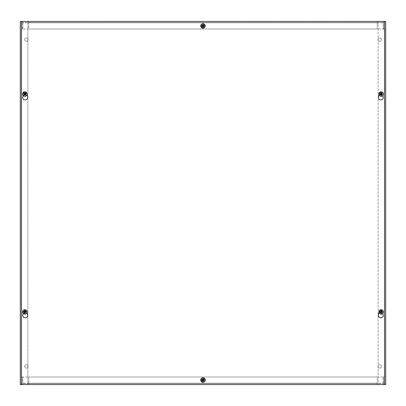 <?xml version="1.0" encoding="UTF-8"?>
<svg xmlns="http://www.w3.org/2000/svg" width="406" height="406" viewBox="0 0 406 406"><rect width="100%" height="100%" fill="white"/><g stroke="black" fill="none" stroke-linecap="round" stroke-linejoin="round"><path stroke-width="0.3" stroke-dasharray="2.03 1.52" d="M28.055 366.41A1.7 1.7 0 0 0 25.502 364.933A1.7 1.7 0 0 0 25.502 367.882A1.7 1.7 0 0 0 28.055 366.41A1.7 1.7 0 0 1 25.502 367.882A1.7 1.7 0 0 1 25.502 364.933A1.7 1.7 0 0 1 28.055 366.41M28.055 39.59A1.7 1.7 0 0 0 25.502 38.118A1.7 1.7 0 0 0 25.502 41.067A1.7 1.7 0 0 0 28.055 39.59A1.7 1.7 0 0 1 25.502 41.067A1.7 1.7 0 0 1 25.502 38.118A1.7 1.7 0 0 1 28.055 39.59M377.945 366.41A1.7 1.7 0 0 0 380.498 367.882A1.7 1.7 0 0 0 380.498 364.933A1.7 1.7 0 0 0 377.945 366.41A1.7 1.7 0 0 1 380.498 364.933A1.7 1.7 0 0 1 380.498 367.882A1.7 1.7 0 0 1 377.945 366.41M377.945 39.59A1.7 1.7 0 0 0 380.498 41.067A1.7 1.7 0 0 0 380.498 38.118A1.7 1.7 0 0 0 377.945 39.59A1.7 1.7 0 0 1 380.498 38.118A1.7 1.7 0 0 1 380.498 41.067A1.7 1.7 0 0 1 377.945 39.59M380.128 311.94A1.035 1.035 0 0 1 381.681 311.042A1.035 1.035 0 0 1 381.681 312.833A1.035 1.035 0 0 1 380.128 311.94A1.035 1.035 0 0 0 381.681 312.833A1.035 1.035 0 0 0 381.681 311.042A1.035 1.035 0 0 0 380.128 311.94M25.872 311.94A1.035 1.035 0 0 1 24.319 312.833A1.035 1.035 0 0 1 24.319 311.042A1.035 1.035 0 0 1 25.872 311.94A1.035 1.035 0 0 0 24.319 311.042A1.035 1.035 0 0 0 24.319 312.833A1.035 1.035 0 0 0 25.872 311.94M380.128 94.06A1.035 1.035 0 0 1 381.681 93.167A1.035 1.035 0 0 1 381.681 94.958A1.035 1.035 0 0 1 380.128 94.06A1.035 1.035 0 0 0 381.681 94.958A1.035 1.035 0 0 0 381.681 93.167A1.035 1.035 0 0 0 380.128 94.06M25.872 94.06A1.035 1.035 0 0 1 24.319 94.958A1.035 1.035 0 0 1 24.319 93.167A1.035 1.035 0 0 1 25.872 94.06A1.035 1.035 0 0 0 24.319 93.167A1.035 1.035 0 0 0 24.319 94.958A1.035 1.035 0 0 0 25.872 94.06M385.7 21.437L378.133 21.437L378.133 384.563L378.133 21.437L384.563 21.437L21.437 21.437L21.437 384.563L20.3 384.563L21.437 384.563L21.437 21.437L27.867 21.437L20.3 21.437L20.3 384.563L384.563 384.563L384.563 21.437L385.7 21.437L384.563 21.437L384.563 384.563L385.7 384.563L378.133 384.563L385.7 384.563M27.867 384.563L384.375 384.563L21.625 384.563L21.625 21.437L384.563 21.437L21.625 21.437L21.625 384.563L21.625 21.437L21.625 384.563L27.867 384.563L27.867 21.437L27.867 384.563M204.035 25.974A1.035 1.035 0 0 0 202.482 25.076A1.035 1.035 0 0 0 202.482 26.872A1.035 1.035 0 0 0 204.035 25.974A1.035 1.035 0 0 1 202.482 26.872A1.035 1.035 0 0 1 202.482 25.076A1.035 1.035 0 0 1 204.035 25.974M377.189 21.437L377.189 22.756L377.194 21.437L377.194 22.569L28.811 22.569L28.811 21.437L383.244 21.437L22.756 21.437L22.837 28.999L383.162 28.999L383.244 21.437L384.563 22.756A1.325 1.325 0 0 0 383.244 21.437L383.431 28.999L383.244 22.569L383.162 28.999L22.837 28.999L22.837 22.756L383.162 22.756L22.837 22.756L28.806 22.569L28.811 21.437L22.756 21.437A1.325 1.325 0 0 0 21.437 22.756L22.756 21.437L22.756 22.569L383.244 22.569L377.194 22.569L377.194 21.437L377.189 22.569M28.811 22.569L377.189 22.756L28.811 22.756L28.811 28.999L377.189 28.999L377.189 22.756L377.189 28.999L28.811 28.999L28.806 21.437M383.431 28.999L384.563 28.999L384.563 22.756L384.563 28.999L383.431 28.999M383.431 22.756L384.563 22.756M22.569 28.999L22.569 22.756L22.569 28.999L21.437 28.999L21.437 22.756L21.437 28.999L22.569 28.999M22.569 22.756L21.437 22.756M201.965 380.026A1.035 1.035 0 0 0 203.518 380.924A1.035 1.035 0 0 0 203.518 379.128A1.035 1.035 0 0 0 201.965 380.026A1.035 1.035 0 0 1 203.518 379.128A1.035 1.035 0 0 1 203.518 380.924A1.035 1.035 0 0 1 201.965 380.026M28.811 384.563L28.811 383.244L28.806 384.563L28.806 383.431L377.189 383.431L377.189 384.563L22.756 384.563L383.244 384.563L383.162 377.001L22.837 377.001L22.756 384.563L21.437 383.244A1.325 1.325 0 0 0 22.756 384.563L22.569 377.001L22.756 383.431L22.837 377.001L383.162 377.001L383.162 383.244L22.837 383.244L383.162 383.244L377.194 383.431L377.189 384.563L383.244 384.563A1.325 1.325 0 0 0 384.563 383.244L383.244 384.563L383.244 383.431L22.756 383.431L28.806 383.431L28.806 384.563L28.811 383.431M377.189 383.431L28.811 383.244L377.189 383.244L377.189 377.001L28.811 377.001L28.811 383.244L28.811 377.001L377.189 377.001L377.194 384.563M22.569 377.001L21.437 377.001L21.437 383.244L21.437 377.001L22.569 377.001M22.569 383.244L21.437 383.244M383.431 377.001L383.431 383.244L383.431 377.001L384.563 377.001L384.563 383.244L384.563 377.001L383.431 377.001M383.431 383.244L384.563 383.244M204.888 25.974A1.888 1.888 0 0 0 202.056 24.34A1.888 1.888 0 0 0 202.056 27.608A1.888 1.888 0 0 0 204.888 25.974A1.888 1.888 0 0 1 202.056 27.608A1.888 1.888 0 0 1 202.056 24.34A1.888 1.888 0 0 1 204.888 25.974M204.888 380.026A1.888 1.888 0 0 0 202.056 378.392A1.888 1.888 0 0 0 202.056 381.66A1.888 1.888 0 0 0 204.888 380.026A1.888 1.888 0 0 1 202.056 381.66A1.888 1.888 0 0 1 202.056 378.392A1.888 1.888 0 0 1 204.888 380.026M379.011 312.625L378.422 314.66A2.456 2.456 0 0 0 380.782 317.796A2.456 2.456 0 0 0 383.142 314.66L382.802 313.488M379.331 311.519A1.512 1.512 0 0 1 382.234 311.519A1.512 1.512 0 0 0 379.331 311.519M23.198 313.488L22.858 314.66A2.456 2.456 0 0 0 25.218 317.796A2.456 2.456 0 0 0 27.578 314.66L26.989 312.625M23.766 311.519A1.512 1.512 0 0 1 26.669 311.519A1.512 1.512 0 0 0 23.766 311.519M379.011 94.745L378.422 96.78A2.456 2.456 0 0 0 380.782 99.922A2.456 2.456 0 0 0 383.142 96.78L382.802 95.608M379.331 93.639A1.512 1.512 0 0 1 382.234 93.639A1.512 1.512 0 0 0 379.331 93.639M23.198 95.608L22.858 96.78A2.456 2.456 0 0 0 25.218 99.922A2.456 2.456 0 0 0 27.578 96.78L26.989 94.745M23.766 93.639A1.512 1.512 0 0 1 26.669 93.639A1.512 1.512 0 0 0 23.766 93.639M21.437 21.437L21.437 384.563M384.563 384.563L384.563 21.437M25.598 93.197A1.152 1.152 0 0 1 25.208 95.151A1.152 1.152 0 0 1 23.71 93.837A1.152 1.152 0 0 1 25.598 93.197A1.152 1.152 0 0 1 25.208 95.151A1.152 1.152 0 0 1 23.71 93.837A1.152 1.152 0 0 1 25.598 93.197M25.471 93.339A0.954 0.954 0 0 0 23.903 93.877A0.954 0.954 0 0 0 25.147 94.968A0.954 0.954 0 0 0 25.471 93.339M381.163 92.913A1.152 1.152 0 0 1 382.158 94.634A1.152 1.152 0 0 1 380.163 94.634A1.152 1.152 0 0 1 381.163 92.913A1.152 1.152 0 0 1 382.158 94.634A1.152 1.152 0 0 1 380.163 94.634A1.152 1.152 0 0 1 381.163 92.913M381.163 93.106A0.954 0.954 0 0 0 380.331 94.537A0.954 0.954 0 0 0 381.99 94.537A0.954 0.954 0 0 0 381.163 93.106M24.837 310.788A1.152 1.152 0 0 1 25.837 312.513A1.152 1.152 0 0 1 23.842 312.513A1.152 1.152 0 0 1 24.837 310.788A1.152 1.152 0 0 1 25.837 312.513A1.152 1.152 0 0 1 23.842 312.513A1.152 1.152 0 0 1 24.837 310.788M24.837 310.981A0.954 0.954 0 0 0 24.01 312.417A0.954 0.954 0 0 0 25.669 312.417A0.954 0.954 0 0 0 24.837 310.981M381.163 310.788A1.152 1.152 0 0 1 382.158 312.513A1.152 1.152 0 0 1 380.163 312.513A1.152 1.152 0 0 1 381.163 310.788A1.152 1.152 0 0 1 382.158 312.513A1.152 1.152 0 0 1 380.163 312.513A1.152 1.152 0 0 1 381.163 310.788M381.163 310.981A0.954 0.954 0 0 0 380.331 312.417A0.954 0.954 0 0 0 381.99 312.417A0.954 0.954 0 0 0 381.163 310.981M203 24.822A1.152 1.152 0 0 1 203.995 26.547A1.152 1.152 0 0 1 202.005 26.547A1.152 1.152 0 0 1 203 24.822A1.152 1.152 0 0 1 203.995 26.547A1.152 1.152 0 0 1 202.005 26.547A1.152 1.152 0 0 1 203 24.822M203 25.02A0.954 0.954 0 0 0 202.173 26.451A0.954 0.954 0 0 0 203.827 26.451A0.954 0.954 0 0 0 203 25.02M203 378.874A1.152 1.152 0 0 1 203.995 380.6A1.152 1.152 0 0 1 202.005 380.6A1.152 1.152 0 0 1 203 378.874A1.152 1.152 0 0 1 203.995 380.6A1.152 1.152 0 0 1 202.005 380.6A1.152 1.152 0 0 1 203 378.874M203 379.072A0.954 0.954 0 0 0 202.173 380.503A0.954 0.954 0 0 0 203.827 380.503A0.954 0.954 0 0 0 203 379.072M384.375 384.563L384.375 21.437L384.375 384.563"/><path stroke-width="0.61" d="M20.3 21.437L385.7 21.437L385.7 384.563L20.3 384.563L20.3 21.437M385.7 384.563L385.7 21.437M382.802 313.488L383.142 314.66A2.456 2.456 0 0 1 380.782 317.796A2.456 2.456 0 0 1 378.422 314.66L379.011 312.625M26.989 312.625L27.578 314.66A2.456 2.456 0 0 1 25.218 317.796A2.456 2.456 0 0 1 22.858 314.66L23.198 313.488M382.802 95.608L383.142 96.78A2.456 2.456 0 0 1 380.782 99.922A2.456 2.456 0 0 1 378.422 96.78L379.011 94.745M26.989 94.745L27.578 96.78A2.456 2.456 0 0 1 25.218 99.922A2.456 2.456 0 0 1 22.858 96.78L23.198 95.608M21.437 384.563L21.437 21.437M384.563 21.437L384.563 384.563M24.162 93.664A0.787 0.787 0 0 1 24.36 93.441L24.279 93.334A0.913 0.913 0 0 0 24.045 93.603L24.467 94.304L23.726 94.933A1.416 1.416 0 0 0 24.121 95.283A5.862 0.513 -50.6 0 0 24.746 94.542L24.994 94.527A5.862 0.513 43 0 0 25.654 95.121L25.4 94.786A0.913 0.913 0 0 0 25.634 94.517L25.517 94.456A0.787 0.787 0 0 1 25.319 94.684L25.624 95.085M23.721 93.421L23.685 93.4A5.862 0.513 39.4 0 0 24.36 93.969L24.375 94.217A5.862 0.513 133 0 0 23.726 94.933M23.66 93.385L23.005 92.842L23.66 93.385M24.279 93.334L24.055 93.035L24.279 93.334M25.517 94.456L25.213 93.822L25.461 93.578A0.787 0.787 0 0 0 25.233 93.38L25.558 92.842A5.862 0.513 129.4 0 0 24.933 93.578L24.68 93.598A5.862 0.513 -137 0 0 24.025 92.999L24.05 93.03M23.431 92.431L23.974 92.938L23.431 92.431A2.152 2.152 0 0 1 26.634 95.248L26.674 95.278A2.203 2.203 0 0 1 26.283 95.725L26.243 95.689A2.152 2.152 0 0 1 23.046 92.872M23.005 92.842A2.203 2.203 0 0 1 23.396 92.395M25.959 94.699L25.989 94.72A5.862 0.513 -140.6 0 0 25.319 94.156L25.304 93.903A5.862 0.513 -47 0 0 25.954 93.187L25.461 93.578M26.324 92.36A2.258 2.258 0 0 1 25.568 96.197A2.258 2.258 0 0 1 22.624 93.624A2.258 2.258 0 0 1 26.324 92.36M24.121 95.283L24.649 94.466L25.319 94.684M25.233 93.38L25.03 93.659L24.36 93.441M380.392 94.212A0.787 0.787 0 0 1 380.392 93.913L380.265 93.882A0.913 0.913 0 0 0 380.265 94.238L381.036 94.491L380.899 95.451A1.416 1.416 0 0 0 381.427 95.451A5.862 0.513 -91.8 0 0 381.407 94.486L381.584 94.309A5.862 0.513 1.8 0 0 382.472 94.324L382.061 94.238A0.913 0.913 0 0 0 382.061 93.882L381.934 93.913A0.787 0.787 0 0 1 381.934 94.212L382.427 94.314M379.899 94.314L379.859 94.324A5.862 0.513 -1.8 0 0 380.737 94.309L380.914 94.486A5.862 0.513 91.8 0 0 380.899 95.451M379.828 94.329L378.976 94.354L379.828 94.329M380.265 93.882L379.899 93.806L380.265 93.882M381.934 93.913L381.285 93.634L381.31 93.289A0.787 0.787 0 0 0 381.011 93.289L380.899 92.669A5.862 0.513 88.2 0 0 380.914 93.639L380.737 93.816A5.862 0.513 -178.2 0 0 379.854 93.796L379.889 93.806M379.031 93.761L379.772 93.786L379.031 93.761A2.152 2.152 0 0 1 383.294 93.771L383.345 93.771A2.203 2.203 0 0 1 383.34 94.365L383.294 94.359A2.152 2.152 0 0 1 379.026 94.349M378.976 94.354A2.203 2.203 0 0 1 378.981 93.761M382.427 93.806L382.462 93.796A5.862 0.513 178.2 0 0 381.584 93.816L381.407 93.639A5.862 0.513 -88.2 0 0 381.427 92.669L381.31 93.289M381.163 91.802A2.258 2.258 0 0 1 383.117 95.192A2.258 2.258 0 0 1 379.204 95.192A2.258 2.258 0 0 1 381.163 91.802M381.427 95.451L381.285 94.491L381.934 94.212M381.31 94.831A0.787 0.787 0 0 1 381.011 94.831M381.011 93.289L381.036 93.634L380.392 93.913M24.066 312.087A0.787 0.787 0 0 1 24.066 311.788L23.939 311.762A0.913 0.913 0 0 0 23.939 312.118L24.715 312.366L24.573 313.33A1.416 1.416 0 0 0 25.101 313.33A5.862 0.513 -91.8 0 0 25.086 312.361L25.263 312.184A5.862 0.513 1.8 0 0 26.146 312.204L25.735 312.118A0.913 0.913 0 0 0 25.735 311.762L25.608 311.788A0.787 0.787 0 0 1 25.608 312.087L26.101 312.194M23.573 312.194L23.538 312.204A5.862 0.513 -1.8 0 0 24.416 312.184L24.593 312.361A5.862 0.513 91.8 0 0 24.573 313.33M23.507 312.209L22.655 312.229L23.507 312.209M23.939 311.762L23.573 311.686L23.939 311.762M25.608 311.788L25.268 311.813L24.989 311.169A0.787 0.787 0 0 0 24.69 311.169L24.573 310.549A5.862 0.513 88.2 0 0 24.593 311.514L24.416 311.691A5.862 0.513 -178.2 0 0 23.528 311.676L23.568 311.681M22.706 311.641L23.447 311.661L22.706 311.641A2.152 2.152 0 0 1 26.974 311.651L27.024 311.646A2.203 2.203 0 0 1 27.019 312.239L26.969 312.239A2.152 2.152 0 0 1 22.706 312.229M22.655 312.229A2.203 2.203 0 0 1 22.66 311.635M26.101 311.686L26.141 311.676A5.862 0.513 178.2 0 0 25.263 311.691L25.086 311.514A5.862 0.513 -88.2 0 0 25.101 310.549L24.989 311.169M24.837 309.682A2.258 2.258 0 0 1 26.796 313.067A2.258 2.258 0 0 1 22.883 313.067A2.258 2.258 0 0 1 24.837 309.682M25.101 313.33L24.964 312.366L25.608 312.087M24.989 312.711A0.787 0.787 0 0 1 24.69 312.711M24.69 311.169L24.411 311.813L24.066 311.788M380.392 312.087A0.787 0.787 0 0 1 380.392 311.788L380.265 311.762A0.913 0.913 0 0 0 380.265 312.118L381.036 312.366L380.899 313.33A1.416 1.416 0 0 0 381.427 313.33A5.862 0.513 -91.8 0 0 381.407 312.361L381.584 312.184A5.862 0.513 1.8 0 0 382.472 312.204L382.061 312.118A0.913 0.913 0 0 0 382.061 311.762L381.934 311.788A0.787 0.787 0 0 1 381.934 312.087L382.427 312.194M379.899 312.194L379.859 312.204A5.862 0.513 -1.8 0 0 380.737 312.184L380.914 312.361A5.862 0.513 91.8 0 0 380.899 313.33M379.828 312.209L378.976 312.229L379.828 312.209M380.265 311.762L379.899 311.686L380.265 311.762M381.934 311.788L381.589 311.813L381.31 311.169A0.787 0.787 0 0 0 381.011 311.169L380.899 310.549A5.862 0.513 88.2 0 0 380.914 311.514L380.737 311.691A5.862 0.513 -178.2 0 0 379.854 311.676L379.889 311.681M379.031 311.641L379.772 311.661L379.031 311.641A2.152 2.152 0 0 1 383.294 311.651L383.345 311.646A2.203 2.203 0 0 1 383.34 312.239L383.294 312.239A2.152 2.152 0 0 1 379.026 312.229M378.976 312.229A2.203 2.203 0 0 1 378.981 311.635M382.427 311.686L382.462 311.676A5.862 0.513 178.2 0 0 381.584 311.691L381.407 311.514A5.862 0.513 -88.2 0 0 381.427 310.549L381.31 311.169M381.163 309.682A2.258 2.258 0 0 1 383.117 313.067A2.258 2.258 0 0 1 379.204 313.067A2.258 2.258 0 0 1 381.163 309.682M381.427 313.33L381.285 312.366L381.934 312.087M381.31 312.711A0.787 0.787 0 0 1 381.011 312.711M381.011 311.169L380.732 311.813L380.392 311.788M202.229 26.126A0.787 0.787 0 0 1 202.229 25.822L202.102 25.796A0.913 0.913 0 0 0 202.102 26.151L202.878 26.4L202.736 27.364A1.416 1.416 0 0 0 203.264 27.364A5.862 0.513 -91.8 0 0 203.244 26.4L203.426 26.217A5.862 0.513 1.8 0 0 204.309 26.238L203.898 26.151A0.913 0.913 0 0 0 203.898 25.796L203.771 25.822A0.787 0.787 0 0 1 203.771 26.126L204.264 26.228M201.736 26.228L201.701 26.238A5.862 0.513 -1.8 0 0 202.574 26.217L202.756 26.4A5.862 0.513 91.8 0 0 202.736 27.364M201.67 26.243L200.818 26.263L201.67 26.243M202.102 25.796L201.736 25.72L202.102 25.796M203.771 25.822L203.426 25.852L203.152 25.202A0.787 0.787 0 0 0 202.848 25.202L202.736 24.583A5.862 0.513 88.2 0 0 202.756 25.548L202.574 25.73A5.862 0.513 -178.2 0 0 201.691 25.71L201.726 25.72M200.868 25.674L201.609 25.695L200.868 25.674A2.152 2.152 0 0 1 205.131 25.685L205.182 25.685A2.203 2.203 0 0 1 205.182 26.278L205.131 26.273A2.152 2.152 0 0 1 200.868 26.263M200.818 26.263A2.203 2.203 0 0 1 200.818 25.669M204.264 25.72L204.299 25.71A5.862 0.513 178.2 0 0 203.426 25.73L203.244 25.548A5.862 0.513 -88.2 0 0 203.264 24.583L203.152 25.202M203 23.715A2.258 2.258 0 0 1 204.954 27.1A2.258 2.258 0 0 1 201.046 27.1A2.258 2.258 0 0 1 203 23.715M203.264 27.364L203.122 26.4L203.771 26.126M203.152 26.745A0.787 0.787 0 0 1 202.848 26.745M202.848 25.202L202.574 25.852L202.229 25.822M202.229 380.178A0.787 0.787 0 0 1 202.229 379.874L202.102 379.849A0.913 0.913 0 0 0 202.102 380.204L202.878 380.452L202.736 381.417A1.416 1.416 0 0 0 203.264 381.417A5.862 0.513 -91.8 0 0 203.244 380.452L203.426 380.27A5.862 0.513 1.8 0 0 204.309 380.29L203.898 380.204A0.913 0.913 0 0 0 203.898 379.849L203.771 379.874A0.787 0.787 0 0 1 203.771 380.178L204.264 380.28M201.736 380.28L201.701 380.29A5.862 0.513 -1.8 0 0 202.574 380.27L202.756 380.452A5.862 0.513 91.8 0 0 202.736 381.417M201.67 380.295L200.818 380.315L201.67 380.295M202.102 379.849L201.736 379.772L202.102 379.849M203.771 379.874L203.426 379.904L203.152 379.255A0.787 0.787 0 0 0 202.848 379.255L202.736 378.636A5.862 0.513 88.2 0 0 202.756 379.6L202.574 379.783A5.862 0.513 -178.2 0 0 201.691 379.762L201.726 379.772M200.868 379.727L201.609 379.747L200.868 379.727A2.152 2.152 0 0 1 205.131 379.737L205.182 379.737A2.203 2.203 0 0 1 205.182 380.331L205.131 380.326A2.152 2.152 0 0 1 200.868 380.315M200.818 380.315A2.203 2.203 0 0 1 200.818 379.722M204.264 379.772L204.299 379.762A5.862 0.513 178.2 0 0 203.426 379.783L203.244 379.6A5.862 0.513 -88.2 0 0 203.264 378.636L203.152 379.255M203 377.768A2.258 2.258 0 0 1 204.954 381.153A2.258 2.258 0 0 1 201.046 381.153A2.258 2.258 0 0 1 203 377.768M203.264 381.417L203.122 380.452L203.771 380.178M203.152 380.798A0.787 0.787 0 0 1 202.848 380.798M202.848 379.255L202.574 379.904L202.229 379.874M25.954 93.187A1.416 1.416 0 0 0 25.558 92.842M25.482 92.944A1.289 1.289 0 0 1 25.862 93.278M24.198 95.182A1.289 1.289 0 0 1 23.817 94.842M381.427 92.669A1.416 1.416 0 0 0 380.899 92.669M380.904 92.796A1.289 1.289 0 0 1 381.417 92.796M381.417 95.324A1.289 1.289 0 0 1 380.904 95.324M25.101 310.549A1.416 1.416 0 0 0 24.573 310.549M24.583 310.676A1.289 1.289 0 0 1 25.096 310.676M25.096 313.204A1.289 1.289 0 0 1 24.583 313.204M381.427 310.549A1.416 1.416 0 0 0 380.899 310.549M380.904 310.676A1.289 1.289 0 0 1 381.417 310.676M381.417 313.204A1.289 1.289 0 0 1 380.904 313.204M203.264 24.583A1.416 1.416 0 0 0 202.736 24.583M202.746 24.71A1.289 1.289 0 0 1 203.254 24.71M203.254 27.238A1.289 1.289 0 0 1 202.746 27.238M203.264 378.636A1.416 1.416 0 0 0 202.736 378.636M202.746 378.762A1.289 1.289 0 0 1 203.254 378.762M203.254 381.29A1.289 1.289 0 0 1 202.746 381.29"/></g></svg>
